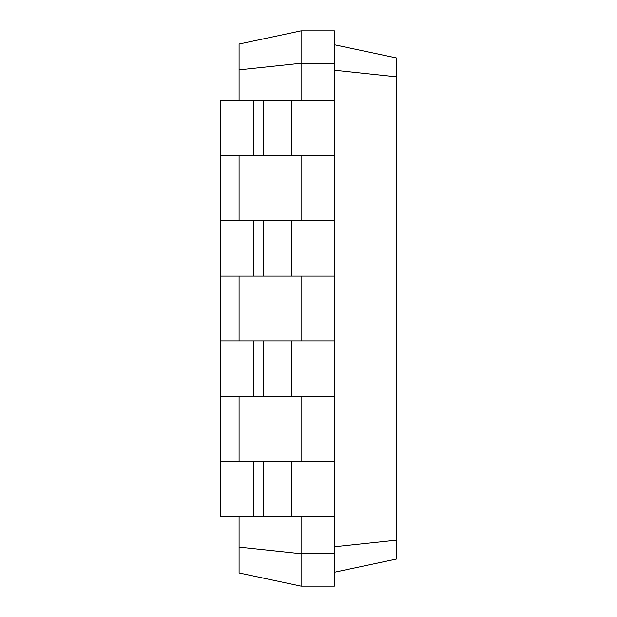 <?xml version="1.0" encoding="UTF-8"?>
<svg xmlns="http://www.w3.org/2000/svg" width="617" height="617" viewBox="0 0 617 617"><rect width="100%" height="100%" fill="white"/><g stroke="black" fill="none" stroke-linecap="round" stroke-linejoin="round"><path stroke-width="0.93" d="M301.096 516.737L301.096 586.15L239.088 572.969L239.088 547.171L301.096 553.758L334.414 553.758L334.414 516.737L220.577 516.737L220.577 396.423L334.414 396.423L334.414 30.85L301.096 30.85L239.088 44.031L239.088 69.829L301.096 63.242L301.096 30.85M220.577 396.423L220.577 276.108L334.414 276.108M220.577 276.108L220.577 155.792L334.414 155.792M239.088 547.171L239.088 516.737M239.088 461.207L239.088 396.423M239.088 340.892L239.088 276.108M239.088 220.577L239.088 155.792M239.088 100.263L239.088 69.829M301.096 100.263L301.096 63.242L334.414 63.242M301.096 220.577L301.096 155.792M301.096 340.892L301.096 276.108M301.096 461.207L301.096 396.423M301.096 586.15L334.414 586.15L334.414 553.758M220.577 461.207L334.414 461.207L334.414 396.423M220.577 155.792L220.577 100.263L334.414 100.263M220.577 220.577L334.414 220.577M220.577 340.892L334.414 340.892M334.414 572.268L396.423 559.087L396.423 57.913L334.414 44.733M334.414 546.816L396.423 540.23M334.414 70.184L396.423 76.77M334.414 516.737L334.414 461.207M253.895 516.737L253.895 461.207M253.895 155.792L253.895 100.263M253.895 396.423L253.895 340.892M253.895 276.108L253.895 220.577M291.841 516.737L291.841 461.207M263.15 516.737L263.15 461.207M291.841 155.792L291.841 100.263M263.15 155.792L263.15 100.263M291.841 396.423L291.841 340.892M263.15 396.423L263.15 340.892M291.841 276.108L291.841 220.577M263.15 276.108L263.15 220.577"/></g></svg>
